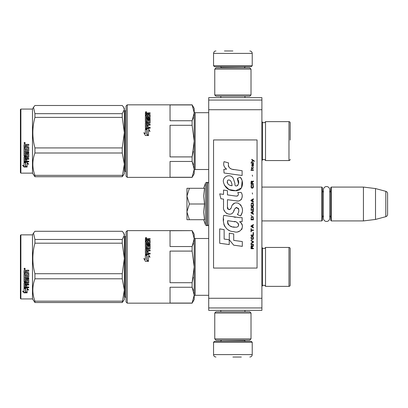 <?xml version="1.0" encoding="UTF-8"?>
<svg xmlns="http://www.w3.org/2000/svg" width="408" height="408" viewBox="0 0 408 408"><rect width="100%" height="100%" fill="white"/><g stroke="black" fill="none" stroke-linecap="round" stroke-linejoin="round"><path stroke-width="0.61" d="M208.712 137.119L208.712 145.549M208.712 262.823L208.712 271.254M208.712 100.052L208.712 97.634L261.895 97.634L261.895 310.366L208.712 310.366L208.712 100.052L261.895 100.052M208.712 109.721L261.895 109.721M208.712 298.279L261.895 298.279M208.712 307.948L261.895 307.948M208.712 296.825L208.712 295.305L195.177 295.305A0.969 0.969 43.6 0 0 194.208 296.269M261.895 187.078L321.846 187.078L322.33 187.563L322.33 220.437L321.846 220.922L261.895 220.922M323.396 215.776A2.902 2.902 32.1 0 0 322.33 218.02A2.902 2.902 32.1 0 1 323.396 215.776L323.396 218.275A3.167 3.167 0 0 0 326.563 221.442A3.167 3.167 0 0 0 329.73 218.275L329.73 189.725A3.167 3.167 0 0 0 326.563 186.558A3.167 3.167 0 0 0 323.396 189.725L323.396 192.224A2.902 2.902 147.8 0 1 322.33 189.98M330.791 189.98A2.902 2.902 -137.8 0 1 329.73 192.224A2.902 2.902 -137.8 0 0 330.791 189.98M331.276 187.078L363.426 187.078L363.426 220.922L375.513 219.438L385.81 216.679A2.417 2.417 -55.9 0 0 387.6 214.343L387.6 193.657A2.417 2.417 -124.1 0 0 385.81 191.321L385.81 216.679L375.513 219.438L363.426 220.922L331.276 220.922L330.791 220.437L330.791 187.563L331.276 187.078L331.276 220.922M363.426 187.078L375.513 188.562L385.81 191.321A2.417 2.417 -124.1 0 1 387.6 193.657L387.6 214.343A2.417 2.417 -55.9 0 1 385.81 216.679M321.846 187.078L321.846 220.922L322.33 220.437M330.791 218.02A2.902 2.902 -42.2 0 0 329.73 215.776M375.513 188.562L375.513 219.438M186.956 204L186.956 196.146L189.389 204L186.956 211.691L186.956 204M203.658 188.287L205.464 183.32A1.448 1.448 140.8 0 1 206.831 182.366L207.264 182.366A1.448 1.448 -130.2 0 1 208.712 183.814A1.448 1.448 -130.2 0 0 207.264 182.366L207.264 225.634A1.448 1.448 -49.8 0 0 208.712 224.186M206.831 182.366L206.831 225.634L207.264 225.634M205.464 183.32L205.464 224.681A1.448 1.448 39.2 0 0 206.831 225.634A1.448 1.448 39.2 0 1 205.464 224.681L203.658 219.713L205.464 224.681M186.956 219.713L189.389 219.713L186.956 219.713L186.956 212.022L189.389 219.713L204.541 219.713L203.658 212.089L204.541 204L203.658 195.978L204.541 188.287L189.389 188.287L186.956 196.146L186.956 188.287L189.389 188.287L186.956 188.287M186.956 212.022L186.956 211.691M204.541 204L189.389 204M252.226 65.724L213.547 65.724L214.516 66.693L251.262 66.693L252.226 65.724L252.226 53.397C252.083 51.928 251.277 51.122 249.808 50.98M232.886 50.98L224.425 50.98M213.547 342.276L214.516 341.307L251.262 341.307L252.226 342.276L213.547 342.276L213.547 354.603C213.69 356.072 214.496 356.878 215.965 357.02M232.886 357.02L241.347 357.02M323.396 189.725L323.396 218.275A3.167 3.167 0 0 0 326.563 221.442A3.167 3.167 0 0 0 329.73 218.275M214.756 338.89L251.017 338.89L249.808 340.099L215.965 340.099L214.756 338.89L214.756 313.023L251.017 313.023L249.808 311.814L215.965 311.814L214.756 313.023M251.017 69.11L214.756 69.11L215.965 67.901L249.808 67.901L251.017 69.11L251.017 94.977L249.808 96.186L215.965 96.186L214.756 94.977L251.017 94.977M290.18 129.005L290.18 122.849A1.209 1.209 -132.2 0 0 288.971 121.64L265.526 121.64A1.933 1.933 0 0 1 263.787 122.726A1.933 1.933 0 0 0 265.526 121.64L265.526 160.558A1.933 1.933 0 0 0 262.415 160.038L262.415 122.16L261.895 121.64M263.787 122.726A1.933 1.933 0 0 1 262.415 122.16A1.933 1.933 0 0 0 263.787 122.726M290.18 122.849L290.18 140.071M290.18 159.35A1.209 1.209 -47.8 0 1 288.971 160.558A1.209 1.209 -47.8 0 0 290.18 159.35M126.041 109.915A0.969 0.969 -136.3 0 1 125.072 110.884A0.969 0.969 -136.3 0 0 126.041 109.915M193.377 164.455L192.117 161.461L194.208 169.361L194.208 112.838L192.117 120.743L193.377 117.744M127.25 177.363L127.25 104.841L126.041 106.049L126.041 176.154L127.25 177.363L192.117 177.363L194.208 173.737L194.208 169.361L192.117 177.266L170.034 177.266L170.034 161.461L192.117 161.461L192.117 156.907L170.034 156.907L170.034 125.292L192.117 125.292L194.208 141.102L194.208 169.361L194.208 108.467L192.117 104.841L194.208 112.838L194.208 141.102L192.117 156.907L193.285 151.465M194.208 170.473A0.969 0.969 43.6 0 1 195.177 169.504A0.969 0.969 43.6 0 0 194.208 170.473M208.712 112.695L195.177 112.695A0.969 0.969 136.4 0 1 194.208 111.731A0.969 0.969 136.4 0 0 195.177 112.695L195.177 169.504L208.712 169.504M290.18 254.806L290.18 248.651A1.209 1.209 -132.2 0 0 288.971 247.442L265.526 247.442L265.526 286.36A1.933 1.933 0 0 0 262.415 285.84L262.415 247.962L261.895 247.442M265.526 247.442A1.933 1.933 0 0 1 262.415 247.962M193.377 290.256L192.117 287.257L194.208 295.163L194.208 299.533L192.117 303.159L127.25 303.159L127.25 230.637L192.117 230.637L194.208 234.263L194.208 238.639L192.117 246.539L193.377 243.545M192.117 251.093L194.208 266.898L194.208 295.163L192.117 303.067L170.034 303.067L170.034 287.257L192.117 287.257L192.117 282.708L170.034 282.708L170.034 251.093L192.117 251.093L192.117 246.539L170.034 246.539L170.034 230.734L192.117 230.637M192.117 230.734L194.208 238.639L194.208 266.898L194.208 238.639L194.208 266.898L192.117 282.708L193.285 277.262M290.18 265.873L290.18 285.151A1.209 1.209 -47.8 0 1 288.971 286.36L265.526 286.36M290.18 248.651L290.18 285.151M261.895 286.36L262.415 285.84M126.041 235.717A0.969 0.969 -136.3 0 1 125.072 236.681L125.072 297.116A0.969 0.969 -43.7 0 1 126.041 298.085M127.25 303.159L126.041 301.951L126.041 231.846L127.25 230.637M194.208 295.163L194.208 238.639M148.451 254.546L149.991 257.152L148.497 256.3L148.497 261.094L147.023 260.202L147.023 255.459L145.381 254.546L148.451 254.546L145.676 254.709M149.991 257.28L148.451 254.709M148.497 261.38L146.855 260.304L148.497 261.304L145.401 261.304L143.856 258.524L145.381 259.422L143.856 258.636M146.855 255.704L145.381 254.893M145.381 259.422L145.381 254.73L146.855 255.551L146.855 260.304M149.104 248.446L145.753 248.691L149.104 248.691L149.246 246.208L148.063 246.208L148.063 247.579L147.686 247.896L145.753 247.896L145.381 247.579L145.381 241.194L146.273 241.194L146.273 242.959L146.273 242.632L147.166 242.745L147.166 243.066L147.166 241.511L148.063 241.511L148.063 243.066L148.063 242.745L149.246 242.632L149.246 242.959L149.246 240.771L145.381 240.669L145.381 238.91L150.139 238.654L150.139 239.266L145.381 239.282M150.139 239.266L148.063 239.522L148.063 240.506L150.139 240.771M146.416 247.121L146.416 247.386L147.023 247.121L146.273 246.998L146.273 247.263L146.273 244.882L150.139 244.882L150.139 244.168L146.273 244.168L146.273 243.469L149.767 243.469L150.139 243.178L150.139 240.414L148.063 240.149M146.273 244.168L146.273 244.474L150.139 244.474M147.023 247.121L147.166 245.641L147.543 245.335L147.543 245.626L149.767 245.626L150.139 245.927M147.543 245.335L149.767 245.335L149.767 245.626M146.416 253.174L147.166 253.174L146.273 253.225L146.273 250.935L150.139 250.935L150.139 250.14L148.063 250.14L148.063 249.094L149.767 249.094L150.139 248.768L150.139 245.641L149.767 245.335M148.063 250.14L150.139 250.359M147.166 253.174L147.166 251.262L148.063 251.262L148.063 253.358L150.139 253.358M145.753 248.446L145.381 248.768L145.381 253.664L145.753 254.016L150.139 254.016L150.139 253.174L148.063 253.174M149.246 248.324L149.104 248.691M146.273 250.231L146.416 249.094L147.166 249.094L147.166 250.14L146.416 250.14M147.166 250.14L146.416 250.359M146.273 240.506L146.273 240.149L146.273 240.506L147.166 240.506L147.166 240.149L146.273 240.149L146.416 239.266L147.166 239.266L147.166 240.506M148.063 243.066L149.246 242.959M148.063 241.852L147.166 241.852M147.166 243.066L146.273 242.959M146.273 241.536L145.381 241.536M145.381 249.013L145.753 248.691M148.063 251.471L147.166 251.471M147.166 245.927L147.543 245.626M148.206 238.654L148.206 239.032M145.554 238.134L146.406 238.017L146.028 237.941L146.406 237.675L145.62 237.675L145.554 238.405M146.406 238.17L145.554 238.109M146.345 238.17L146.028 238.323M146.028 237.859L146.355 237.941M145.982 237.466L146.589 237.854L145.982 238.252L145.982 237.696M194.208 237.527A0.969 0.969 136.4 0 0 195.177 238.496L195.177 295.305M208.712 238.496L195.177 238.496M123.736 233.208L124.348 234.263L124.348 235.37L123.685 233.116L122.252 231.285L34.93 231.285L33.502 233.116L34.93 239.471L122.252 239.471L124.348 235.37M20.885 234.87L20.885 298.931L20.4 298.447L20.4 235.355L20.885 234.87L32.487 234.87L32.487 298.931L34.93 302.512L122.252 302.512L124.348 290.001L124.348 299.533L122.252 302.512M124.348 290.001L122.252 278.802L122.252 273.722L124.348 258.483L122.252 243.188L122.252 239.471M124.348 258.422L124.348 235.385M124.348 289.955L124.348 258.483M34.93 302.512L34.93 301.155C32.166 293.704 32.166 286.253 34.93 278.802L34.93 273.722L122.252 273.722M34.93 273.722C32.166 263.543 32.166 253.363 34.93 243.188L122.252 243.188M34.93 243.188L34.93 239.471M34.93 301.155L122.252 301.155M34.93 278.802L122.252 278.802M25.668 288.481L25.668 288.813L24.026 288.094L27.096 288.094L28.642 290.078L27.142 289.45L27.142 292.715L25.668 292.154L25.668 288.481L24.766 288.094M27.142 292.322L25.668 291.771M27.142 289.109L27.142 289.45L27.142 289.109L28.642 289.731M25.5 288.736L24.026 287.921M24.052 292.837L27.142 292.837L25.5 292.22L25.5 288.884L24.026 288.242L24.026 291.649L22.501 291.047L24.052 292.837L22.976 291.236M27.142 292.444L25.5 291.837M26.097 292.444L24.052 292.444M27.892 273.299L24.026 273.248L24.026 270.586L24.398 270.183L25.745 270.183L26.301 270.785L26.857 270.183L28.79 270.183L28.79 271.147L27.086 271.147L26.709 271.55L26.709 272.493L28.412 272.493L28.79 272.886L28.79 276.634L28.412 276.996L24.919 276.996L24.919 277.858L28.79 277.858L28.79 278.705L24.919 278.705L25.067 281.209L25.816 281.081L25.816 279.582L26.189 279.235L28.412 279.235L28.79 279.582L28.79 282.917L28.412 283.239L26.709 283.239L26.709 284.249L28.79 284.249L28.79 284.993L24.919 284.993L24.919 286.855L25.816 286.967L25.816 285.294L26.709 285.294L26.709 286.967L28.79 286.967L28.79 287.666L24.398 287.666L24.026 287.375L24.026 282.917L24.398 282.591L27.749 282.591L27.892 280.214L26.709 280.214L26.709 281.699L26.336 282.03L24.398 282.03L24.026 281.699L24.026 273.992L24.919 273.992L25.067 276.078L25.816 276.078L25.816 274.436L26.709 274.436L26.709 276.078L27.749 276.078L27.892 273.299L24.026 273.151M26.336 282.03L24.026 281.474M27.749 280.082L26.709 280.015M24.919 284.993L24.919 284.723L28.79 284.723M24.919 278.705L28.79 278.526M28.412 276.996L24.919 276.996M26.709 271.55L27.086 271.085L28.79 271.085M24.628 268.168L25.235 268.846L24.628 269.52L24.026 268.846L24.628 268.168M25.235 268.831L24.628 269.479L24.026 268.831M24.919 283.361L25.816 283.239L25.816 284.249L24.919 284.126L24.919 283.116L24.919 283.866M25.816 282.994L24.919 283.116M25.067 271.147L25.816 271.147L25.816 272.493L24.919 272.493L24.919 271.305M25.816 271.147L25.067 271.085M26.709 281.474L26.336 281.8M28.79 287.354L24.398 287.354L24.026 287.064M26.709 282.994L28.412 282.994L28.79 282.673M28.79 276.486L28.412 276.843M24.511 268.535L25.051 268.535L24.679 268.801L25.051 269.122L24.2 269.122L24.271 268.535M24.516 268.989L24.373 268.724L24.516 268.989M263.787 159.472A1.933 1.933 0 0 0 262.415 160.038L261.895 160.558M265.526 160.558L288.971 160.558L288.971 121.64M126.041 172.283A0.969 0.969 -43.7 0 0 125.072 171.319L125.072 110.884M192.117 125.292L192.117 120.743L170.034 120.743L170.034 104.933L192.117 104.933M194.208 169.361L194.208 141.102L194.208 169.361M148.451 128.744L149.991 131.351L148.497 130.499L148.497 135.298L147.023 134.405L147.023 129.657L145.381 128.744L148.451 128.744L145.676 128.908M149.991 131.483L148.451 128.908M148.497 135.578L146.855 134.507L148.497 135.502L145.401 135.502L143.856 132.722L145.381 133.625L143.856 132.835M146.855 129.902L145.381 129.091M145.381 133.625L145.381 128.933L146.855 129.754L146.855 134.507M149.104 122.645L145.753 122.89L149.104 122.89L149.246 120.406L148.063 120.406L148.063 121.778L147.686 122.099L145.753 122.099L145.381 121.778L145.381 115.393L146.273 115.393L146.273 117.157L146.273 116.836L147.166 116.943L147.166 117.264L147.166 115.714L148.063 115.714L148.063 117.264L148.063 116.943L149.246 116.836L149.246 117.157L149.246 114.969L145.381 114.867L145.381 113.108L150.139 112.858L150.139 113.465L145.381 113.48M150.139 113.465L148.063 113.725L148.063 114.704L150.139 114.969M146.416 121.319L146.416 121.584L147.023 121.319L146.273 121.196L146.273 121.462L146.273 119.08L150.139 119.08L150.139 118.371L146.273 118.371L146.273 117.667L149.767 117.667L150.139 117.382L150.139 114.617L148.063 114.347M146.273 118.371L146.273 118.672L150.139 118.672M147.023 121.319L147.166 119.84L147.543 119.539L147.543 119.825L149.767 119.825L150.139 120.125M147.543 119.539L149.767 119.539L149.767 119.825M146.416 127.373L147.166 127.373L146.273 127.424L146.273 125.134L150.139 125.134L150.139 124.338L148.063 124.338L148.063 123.293L149.767 123.293L150.139 122.971L150.139 119.84L149.767 119.539M148.063 124.338L150.139 124.557M147.166 127.373L147.166 125.465L148.063 125.465L148.063 127.556L150.139 127.556M145.753 122.645L145.381 122.971L145.381 127.862L145.753 128.214L150.139 128.214L150.139 127.373L148.063 127.373M149.246 122.522L149.104 122.89M146.273 124.435L146.416 123.293L147.166 123.293L147.166 124.338L146.416 124.338M147.166 124.338L146.416 124.557M146.273 114.704L146.273 114.347L146.273 114.704L147.166 114.704L147.166 114.347L146.273 114.347L146.416 113.465L147.166 113.465L147.166 114.704M148.063 117.264L149.246 117.157M148.063 116.051L147.166 116.051M147.166 117.264L146.273 117.157M146.273 115.734L145.381 115.734M145.381 123.211L145.753 122.89M148.063 125.669L147.166 125.669M147.166 120.125L147.543 119.825M148.206 112.858L148.206 113.23M145.554 112.333L146.406 112.215L146.028 112.139L146.406 111.874L145.62 111.874L145.554 112.603M146.406 112.373L145.554 112.307M146.345 112.373L146.028 112.521M146.028 112.057L146.355 112.139M145.982 111.664L146.589 112.057L145.982 112.45L145.982 111.894M123.736 107.406L124.348 108.467L124.348 109.568L123.685 107.314L122.252 105.488L34.93 105.488L33.502 107.314L34.93 113.669L122.252 113.669L124.348 109.568L124.348 132.62L122.252 117.387L122.252 113.669M20.885 109.069L20.885 173.13L20.4 172.645L20.4 109.553L20.885 109.069L32.487 109.069L32.487 173.13L34.93 176.715L122.252 176.715L124.348 164.2L124.348 173.737L122.252 176.715M124.348 164.2L122.252 153L122.252 147.92L124.348 132.62M124.348 164.154L124.348 132.682M34.93 176.715L34.93 175.353C32.166 167.902 32.166 160.451 34.93 153L34.93 147.92L122.252 147.92M34.93 147.92C32.166 137.741 32.166 127.566 34.93 117.387L122.252 117.387M34.93 117.387L34.93 113.669M34.93 175.353L122.252 175.353M34.93 153L122.252 153M25.668 162.68L25.668 163.011L24.026 162.292L27.096 162.292L28.642 164.276L27.142 163.649L27.142 166.913L25.668 166.352L25.668 162.68L24.766 162.292M27.142 166.52L25.668 165.974M27.142 163.312L27.142 163.649L27.142 163.312L28.642 163.929M25.5 162.94L24.026 162.119M24.052 167.035L27.142 167.035L25.5 166.418L25.5 163.083L24.026 162.44L24.026 165.847L22.501 165.245L24.052 167.035L22.976 165.434M27.142 166.648L25.5 166.036M26.097 166.648L24.052 166.648M27.892 147.497L24.026 147.446L24.026 144.789L24.398 144.381L25.745 144.381L26.301 144.983L26.857 144.381L28.79 144.381L28.79 145.345L27.086 145.345L26.709 145.748L26.709 146.691L28.412 146.691L28.79 147.084L28.79 150.833L28.412 151.195L24.919 151.195L24.919 152.056L28.79 152.056L28.79 152.903L24.919 152.903L25.067 155.412L25.816 155.28L25.816 153.78L26.189 153.434L28.412 153.434L28.79 153.78L28.79 157.116L28.412 157.437L26.709 157.437L26.709 158.447L28.79 158.447L28.79 159.191L24.919 159.191L24.919 161.053L25.816 161.165L25.816 159.492L26.709 159.492L26.709 161.165L28.79 161.165L28.79 161.864L24.398 161.864L24.026 161.573L24.026 157.116L24.398 156.789L27.749 156.789L27.892 154.418L26.709 154.418L26.709 155.897L26.336 156.228L24.398 156.228L24.026 155.897L24.026 148.191L24.919 148.191L25.067 150.277L25.816 150.277L25.816 148.634L26.709 148.634L26.709 150.277L27.749 150.277L27.892 147.497L24.026 147.349M26.336 156.228L24.026 155.672M27.749 154.285L26.709 154.214M24.919 159.191L24.919 158.921L28.79 158.921M24.919 152.903L28.79 152.725M28.412 151.195L24.919 151.195M26.709 145.748L27.086 145.284L28.79 145.284M24.628 142.372L25.235 143.045L24.628 143.718L24.026 143.045L24.628 142.372M25.235 143.035L24.628 143.677L24.026 143.029M24.919 157.565L25.816 157.437L25.816 158.447L24.919 158.324L24.919 157.315L24.919 158.064M25.816 157.192L24.919 157.315M25.067 145.345L25.816 145.345L25.816 146.691L24.919 146.691L24.919 145.503M25.816 145.345L25.067 145.284M26.709 155.672L26.336 155.999M28.79 161.553L24.398 161.553L24.026 161.267M26.709 157.192L28.412 157.192L28.79 156.871M28.79 150.685L28.412 151.047M24.511 142.734L25.051 142.734L24.679 142.999L25.051 143.32L24.2 143.32L24.271 142.734M24.516 143.188L24.373 142.922L24.516 143.188M254.261 161.476L254.261 160.966L251.787 159.278L251.787 159.783L252.868 160.543L251.787 161.476L251.787 161.981L253.23 160.798L254.261 161.476M253.434 248.722L253.434 248.217L252.353 248.217L252.353 246.779L253.434 246.106L253.434 245.514L252.251 246.274L251.945 245.682L251.43 245.682L251.068 246.274L251.017 248.722L253.434 248.722M251.017 244.836L253.434 244.836L253.434 244.331L251.017 244.331L251.017 244.836M251.017 243.653L253.434 242.301L253.434 241.628L251.017 240.276L251.017 240.781L253.128 241.964L251.017 243.148L251.017 243.653M251.017 237.573L251.379 239.348L253.077 239.348L253.434 238.246L253.077 236.477L251.583 236.303L251.017 237.573M251.017 235.039L251.017 235.544L253.434 235.544L253.434 232.504L253.128 232.504L253.128 235.039L251.017 235.039M253.434 225.073L253.434 224.568L251.017 225.92L251.017 226.593L253.434 227.945L253.434 227.44L252.817 227.098L252.817 225.41L253.434 225.073M253.077 216.709L251.379 216.709L251.017 219.835L253.434 219.835L253.077 216.709M251.379 215.781L251.017 215.021L251.379 215.781M251.017 212.996L253.434 214.348L253.434 213.838L252.817 213.501L252.817 211.813L253.434 211.477L253.434 210.967L251.017 212.318L251.017 212.996M253.281 207.504L252.613 206.912L251.379 207.167L251.017 210.293L253.434 210.293L253.281 207.504M253.281 203.449L252.613 202.858L251.379 203.113L251.017 206.239L253.434 206.239L253.281 203.449M252.562 194.075L252.302 192.892L252.562 194.075M251.017 170.345L253.434 170.345L253.434 169.835L251.017 169.835L251.017 170.345M253.383 164.684L253.434 163.756L252.047 164.006L251.787 165.444L252.098 166.459L252.098 164.429L252.353 164.347L252.817 166.459L253.332 166.117L253.383 164.684M251.277 228.618L251.017 228.618L251.017 231.831L251.277 231.831L251.277 230.479L253.434 230.479L253.434 229.969L251.277 229.969L251.277 228.618M253.434 198.808L251.017 200.155L251.017 200.833L253.434 202.184L253.434 201.679L252.817 201.338L252.817 199.65L253.434 199.313L253.434 198.808M253.026 168.484L253.434 167.3L253.077 167.979L251.996 168.06L251.787 167.132L251.787 168.06L251.379 168.06L251.787 169.162L251.996 168.484L253.026 168.484M253.077 184.957L252.817 184.87L253.077 187.15L252.613 187.654L251.481 187.405L251.634 184.87L251.17 185.293L251.068 187.236L251.583 188.078L252.613 188.165L253.281 187.573L253.434 186.053L253.077 184.957M253.434 183.687L252.353 183.687L252.353 182.254L253.434 181.575L253.434 180.984L252.251 181.744L251.945 181.152L251.43 181.152L251.068 181.744L251.017 184.192L253.434 184.192L253.434 183.687M252.562 176.256L252.302 175.073L252.562 176.256M253.434 163.078L253.434 162.659L251.017 162.659L251.017 163.078L253.434 163.078M233.881 169.631C229.607 169.091 227.837 166.857 228.572 162.93L224.079 161.644C223.1 164.699 223.946 167.193 226.603 169.141L223.839 169.294L224.043 172.997L242.112 175.491L242.112 170.707L232.208 169.284M240.281 177.22L237.298 178.536C239.302 181.356 239.18 183.799 236.926 185.859C235.345 186.262 234.687 185.482 234.952 183.518L233.315 178.515C230.092 172.635 221.213 177.052 223.778 183.248C225.588 188.506 229.429 190.99 235.299 190.694C242.831 191.597 244.351 181.764 240.281 177.22L241.638 179.566M227.455 206.902L227.455 199.696L236.054 200.818C241.184 202.485 243.897 196.253 241.143 192.459L237.787 192.459C238.95 194.733 238.369 195.947 236.033 196.1L227.45 194.902L227.45 190.72L223.528 190.041L223.528 194.392L219.723 193.871L220.906 198.747L223.528 199.109L223.528 206.902C222.488 212.389 230.979 217.586 233.626 211.426C234.513 208.182 236.099 207.177 238.384 208.401C239.19 210.599 238.838 212.629 237.329 214.496L240.644 215.949C243.729 210.859 242.974 206.626 238.389 203.266C235.074 202.24 232.79 203.363 231.54 206.626C231.499 209.778 226.863 210.793 227.455 206.902L228.419 209.493M239.578 217.632L223.757 215.373C221.896 222.559 225.262 231.637 233.881 231.627C240.292 234.269 246.034 225.537 239.578 221.733L242.143 221.59L242.143 217.632L239.578 217.632M229.276 233.152L229.276 239.787L233.713 245.177L242.301 246.35L242.301 241.567L233.718 240.383L233.718 233.917L229.276 233.152M219.703 243.26L229.23 244.565L229.23 239.782L224.145 239.062L224.145 229.638L219.703 228.873L219.703 243.26M257.06 139.939L213.547 139.939L213.547 268.061L257.06 268.061L257.06 139.939M231.142 168.886L230.245 168.326M228.791 166.954L228.291 165.689M223.808 165.378L224.033 165.995M237.298 178.536L238.588 183.977M237.849 185.359L236.88 185.875M224.308 185.094L229.005 189.541L235.804 190.679L241.511 187.869L242.112 181.147M240.644 215.949L242.24 212.298M242.418 209.508L242.209 207.942M241.036 205.326L240.567 204.734M234.84 203L232.524 204.796M230.719 208.417L230.173 209.222M229.934 209.431L229.418 209.651M233.218 212.267L234.279 210.263M235.207 208.442L235.477 208.085M235.916 207.713L236.507 207.483M236.696 207.458L238.787 209.483M238.823 210.717L238.619 211.915M224.145 210.151L224.599 211.166M226.267 213.129L227.241 213.71M228.822 214.174L229.561 214.241M231.346 213.94L232.402 213.267M237.787 192.459L238.323 193.897M237.522 195.962L236.594 196.131M236.716 200.889L237.487 200.925M238.756 200.869L239.705 200.598M240.776 199.981L241.393 199.369M241.98 198.013L242.179 196.131M235.635 217.301L234.065 217.087M238.109 231.617L239.71 231.173M241.699 229.5L242.097 228.633M242.408 226.868L242.388 226.093M242.245 225.221L241.24 223.201M223.625 218.892L223.451 221.126M223.798 224.119L224.619 226.256M228.312 229.934L229.24 230.423M231.474 185.64L230.015 185.232M228.118 184.176L227.205 182.504M227.179 182.33L227.613 180.326C230.826 178.806 231.989 183.274 232.07 185.732C228.352 185.385 226.863 183.58 227.613 180.326M228.633 179.938L229.505 180.086M230.444 180.657L231.112 181.693M231.438 182.534L231.739 183.61M233.881 221.544C237.91 220.743 240.985 227.46 235.559 227.21C230.428 227.414 227.781 225.236 227.623 220.677L235.11 221.789M236.742 222.386L237.16 222.625M238.211 223.507L238.568 224.273M238.639 224.9L238.593 225.277M238.573 225.706L237.813 226.69M236.446 227.205L236.13 227.225M234.779 227.134L233.014 226.879M231.769 226.603L229.837 225.874M228.434 224.803L227.633 223.263M227.521 222.34L227.557 221.315M252.047 248.217L251.277 248.217L251.583 246.106L251.996 246.356L252.047 248.217M251.328 237.573L251.634 236.813L252.817 236.813L252.97 238.838L251.634 239.006L251.328 237.573M252.613 225.496L252.613 227.016L251.226 226.256L252.613 225.496M251.328 217.811L251.634 217.051L252.817 217.051L253.128 219.331L251.328 219.331L251.328 217.811M252.613 211.895L252.613 213.42L251.226 212.655L252.613 211.895M251.328 208.264L251.634 207.504L252.817 207.504L253.128 209.783L251.328 209.783L251.328 208.264M251.328 204.209L251.634 203.449L252.817 203.449L253.128 205.729L251.328 205.729L251.328 204.209M252.868 164.347L253.23 165.107L253.026 166.036L252.562 165.276L252.562 164.347L252.868 164.347M252.613 199.736L252.613 201.256L251.226 200.496L252.613 199.736M252.047 183.687L251.277 183.687L251.583 181.575L251.996 181.83L252.047 183.687M244.372 67.901L221.406 67.662L220.437 66.693M213.547 65.724L213.547 53.397L252.226 53.397M221.406 340.099L244.372 340.338L245.335 341.307M252.226 342.276L252.226 354.603L213.547 354.603M288.971 247.442L288.971 286.36M220.825 97.634L220.825 96.186M244.948 97.634L244.948 96.186M244.372 67.662L245.335 66.693M213.547 53.397C213.874 51.75 214.679 50.944 215.965 50.98M220.825 310.366L220.825 311.814M244.948 310.366L244.948 311.814M221.406 340.338L220.437 341.307M252.226 354.603C252.083 356.072 251.277 356.878 249.808 357.02M251.017 338.89L251.017 313.023M214.756 69.11L214.756 94.977M33.492 107.335L32.487 109.069M32.487 234.87L33.502 233.116M20.885 298.931L32.487 298.931M127.25 104.841L192.117 104.841M20.885 173.13L32.487 173.13"/></g></svg>

